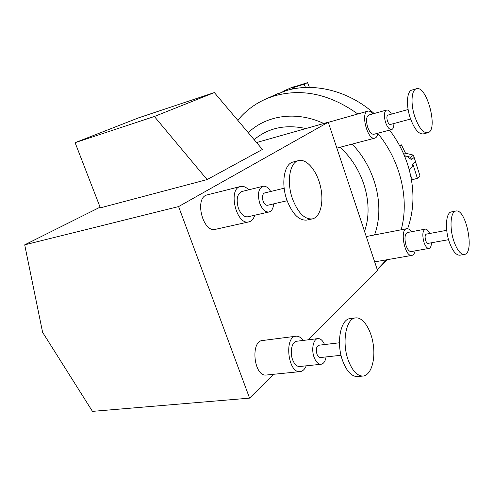 <?xml version="1.0" encoding="UTF-8"?>
<svg xmlns="http://www.w3.org/2000/svg" width="494" height="494" viewBox="0 0 494 494"><rect width="100%" height="100%" fill="white"/><g stroke="black" fill="none" stroke-linecap="round" stroke-linejoin="round"><path stroke-width="0.74" d="M75.1 142.673L138.499 117.875L214.347 92.576L262.413 149.454L207.097 179.588L100.35 207.851L75.1 142.673L154.369 116.498L207.097 179.588M214.347 92.576L154.369 116.498M377.237 269.582L386.413 259.832M401.19 229.784C409.501 199.391 400.659 161.174 377.885 133.485M357.817 113.984C329.628 93.879 301.464 87.957 273.312 96.213L266.945 98.534C255.318 103.474 245.592 110.73 237.775 120.301M407.612 228.703C414.392 209.629 414.719 189.208 408.581 167.429L407.136 162.897C403.085 151.115 397.232 140.185 389.581 130.107M374.149 113.521C348.505 90.655 314.042 82.313 286.551 90.513L274.423 95.163M286.551 90.513L284.062 90.927L282.729 91.723M286.199 89.964L290.355 88.093M294.307 88.704L291.855 88.074L295.282 86.524L292.615 87.074M295.282 86.524L307.564 82.622L309.417 87.419M307.564 82.622L304.199 84.159L305.483 87.481M291.855 88.074L304.199 84.159M286.205 89.871L286.909 89.642M408.581 167.429L407.136 162.897M399.504 145.471L401.431 144.865L405.5 153.196L413.41 155.116L414.151 157.463L411.446 159.599L406.71 156.265L404.555 156.067M409.322 170.047L412.002 167.262L412.823 163.934L415.516 161.766L414.151 157.463M415.516 161.766L420.03 176.031L417.381 178.297L412.576 179.674L410.718 175.87M401.431 144.865L399.813 146.045M405.5 153.196L403.864 154.443M412.823 163.934L417.381 178.297M413.41 155.116L410.699 157.24L411.446 159.599M404.401 155.696L410.699 157.24M414.565 115.985C418.616 127.526 423.012 133.114 427.761 132.756C438.826 130.669 426.853 84.579 416.294 88.803C411.477 89.945 410.52 103.518 414.565 115.985M411.971 90.056L411.798 90.106C406.939 91.26 405.945 104.802 409.989 117.226C414.046 128.724 418.461 134.288 423.247 133.911L427.662 132.781M387.963 115.102L387.926 115.108C386.753 115.862 386.58 117.8 387.413 120.925C388.296 123.389 389.291 124.568 390.402 124.469L410.594 119.029M391.452 114.133C389.791 111.082 388.154 109.717 386.549 110.045C384.104 111.607 383.752 115.652 385.481 122.172C387.321 127.298 389.396 129.755 391.699 129.545C393.205 128.965 393.94 126.958 393.891 123.531M391.637 129.564L373.933 134.263C371.568 134.498 369.463 132.083 367.616 127.032C365.9 120.598 366.295 116.59 368.814 115.016L368.894 114.997M377.929 133.201C377.453 135.986 376.44 137.622 374.903 138.122C367.721 140.938 360.194 112.718 367.74 111.175C369.345 110.749 371.056 111.65 372.877 113.879M292.485 198.829C297.987 212.883 304.613 219.571 312.356 218.891C320.563 217.187 324.163 201.589 320.39 186.071C316.753 170.523 306.508 158.302 298.438 160.624C289.688 162.477 286.409 182.014 292.485 198.829M293.282 161.97L292.991 162.044C284.186 163.915 280.845 183.391 286.921 200.126C292.423 214.118 299.068 220.762 306.86 220.071L312.356 218.891M264.642 192.938L264.605 192.95C262.425 194.093 261.913 196.797 263.074 201.07C264.271 204.065 265.766 205.467 267.563 205.276L287.131 200.725M270.7 191.468C268.285 187.51 265.679 185.781 262.894 186.3C258.368 188.683 257.312 194.321 259.733 203.219C262.228 209.444 265.334 212.364 269.057 211.975C271.737 211.148 273.262 208.443 273.639 203.861M269.057 211.975L247.84 216.792C244.048 217.206 240.905 214.353 238.411 208.24C236.021 199.496 237.132 193.926 241.764 191.542L241.862 191.518M254.762 215.217C253.576 218.953 251.631 221.17 248.914 221.874C236.422 225.758 227.536 188.906 240.411 186.522C243.178 185.874 245.95 186.973 248.729 189.813M207.406 194.846L207.245 194.889C194.012 197.39 202.688 233.242 215.557 229.309L248.914 221.874M348.165 359.99C341.545 341.904 346.195 317.975 355.76 317.895C363.386 317.08 371.581 330.313 373.427 345.819C375.397 361.318 370.519 375.817 362.72 376.076C356.958 375.86 352.105 370.494 348.165 359.99M357.891 376.527L357.174 376.595C351.37 376.379 346.504 371.043 342.564 360.583C335.945 342.57 340.681 318.729 350.308 318.636L355.303 317.957M320.396 357.551L320.26 357.57C318.92 357.545 317.815 356.409 316.957 354.155C315.771 349.295 316.413 346.319 318.883 345.232L339.452 342.78M326.083 356.927C325.274 361.454 323.551 363.905 320.915 364.282C318.136 364.226 315.851 361.861 314.061 357.187C311.084 349.264 313.431 338.631 318.043 338.588C320.587 338.544 322.761 340.539 324.552 344.559M299.802 366.492L299.494 366.529C296.659 366.486 294.35 364.164 292.559 359.57C289.583 351.777 292.065 341.298 296.777 341.231L317.79 338.618M303.174 340.434C300.988 337.458 298.635 336.05 296.11 336.21C284.001 336.272 287.86 373.242 299.92 371.63C302.6 371.377 304.705 369.444 306.224 365.819M295.77 336.253L262.697 340.496C250.23 340.65 253.749 376.681 266.18 375.039L266.649 374.989M453.578 240.306C449.293 227.215 450.627 211.518 455.839 211.037C466.145 208.159 475.074 253.644 464.317 254.447C460.389 254.472 456.808 249.76 453.578 240.306M459.902 255.188L459.791 255.207C455.832 255.244 452.232 250.551 448.997 241.128C444.717 228.08 446.101 212.42 451.349 211.926L455.839 211.037M448.571 239.689L428.057 243.394C427.137 243.412 426.328 242.412 425.618 240.387C424.76 236.972 424.982 234.891 426.273 234.131L446.724 230.303M431.472 242.776C431.324 246.142 430.496 248.025 428.99 248.42C427.082 248.463 425.39 246.376 423.92 242.171C422.129 235.051 422.58 230.704 425.266 229.123C426.804 228.994 428.273 230.451 429.663 233.495M411.224 251.563L411.181 251.57C409.223 251.625 407.501 249.575 406.025 245.425C404.253 238.398 404.753 234.094 407.525 232.507L425.266 229.123M411.409 231.766C409.835 229.506 408.285 228.487 406.747 228.71C399.43 229.302 404.771 257.269 411.86 255.398C413.404 255.089 414.485 253.583 415.114 250.878M24.7 244.839L178.6 206.578L249.575 398.133L92.464 411.379L42.608 332.332L24.7 244.839L100.084 207.165M256.571 142.544L328.257 122.222L377.546 270.514L308.04 339.829M273.472 374.304L249.575 398.133M328.257 122.222L178.6 206.578M364.51 231.291C374.069 204.899 363.887 168.713 340.026 147.286M305.897 128.557C285.6 124.136 268.347 127.835 254.126 139.648M374.495 234.953C385.011 207.066 376.051 168.868 352.148 144.1M323.768 123.494C296.505 110.662 266.414 115.151 248.235 132.676M278.344 93.397L266.945 98.534M387.37 259.665L380.559 266.445M284.062 90.927L292.899 86.944M411.798 90.106L416.294 88.803M387.926 115.108L408.13 109.52M368.814 115.016L386.549 110.045M367.74 111.175L328.3 122.351M374.823 138.141L336.865 148.114M292.991 162.044L298.438 160.624M264.605 192.95L284.167 188.202M241.764 191.542L262.894 186.3M240.411 186.522L207.245 194.889M362.72 376.076L357.174 376.595M341.033 355.279L320.26 357.57M320.915 364.282L299.494 366.529M266.18 375.039L299.92 371.63M464.317 254.447L459.791 255.207M428.99 248.42L411.181 251.57M374.68 261.876L411.86 255.398M366.258 236.546L406.747 228.71"/></g></svg>
